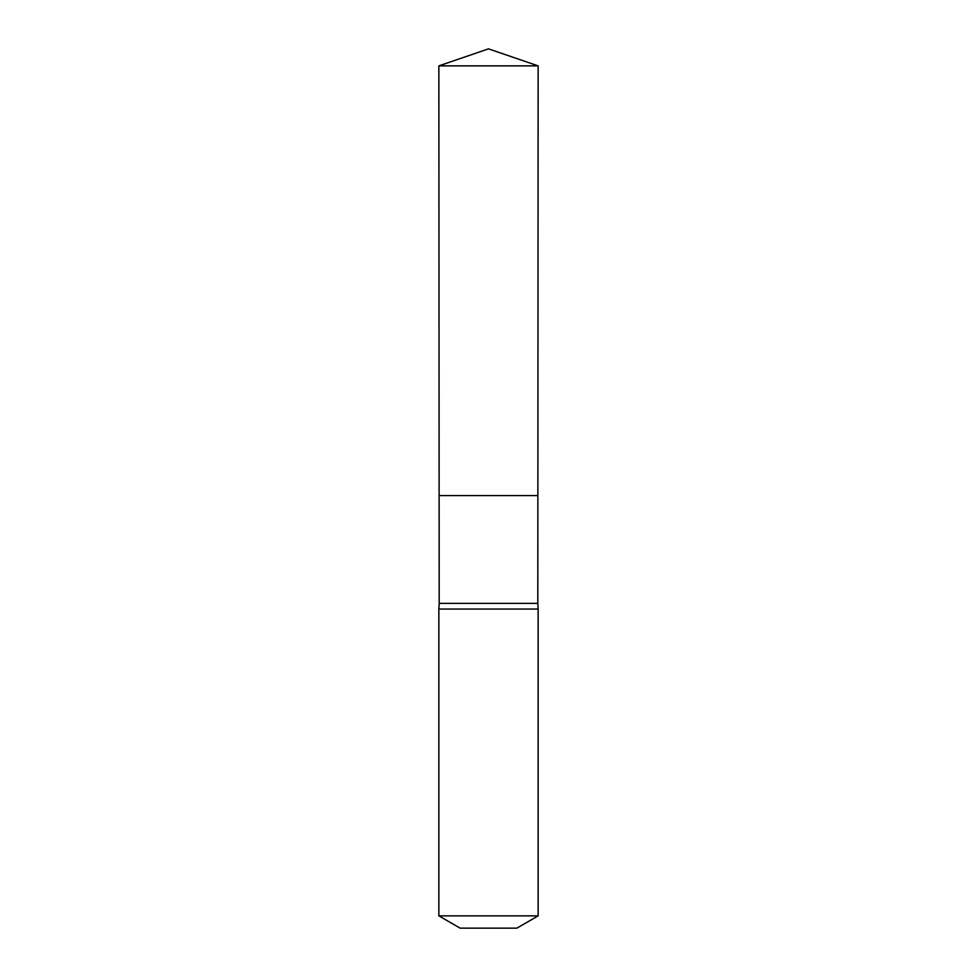 <?xml version="1.0" encoding="UTF-8"?>
<svg xmlns="http://www.w3.org/2000/svg" width="977" height="977" viewBox="0 0 977 977"><rect width="100%" height="100%" fill="white"/><g stroke="black" fill="none" stroke-linecap="round" stroke-linejoin="round"><path stroke-width="1.47" d="M438.856 65.874L439.125 495.595L537.875 495.595L537.814 603.371L439.186 603.371L439.125 495.595L537.875 495.595L538.144 65.874L438.856 65.874L488.5 48.85L538.144 65.874M439.186 603.371L438.856 609.05L538.144 609.05L537.814 603.371M538.144 915.864L438.856 915.864L460.13 928.15L516.87 928.15L538.144 915.864L538.144 609.05M488.5 495.595L537.875 495.595L538.144 65.874L488.5 48.85M438.856 915.864L438.856 609.05"/></g></svg>
